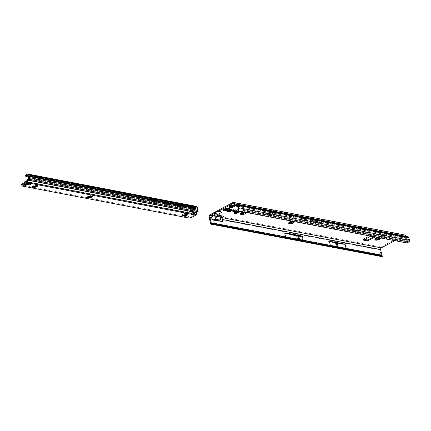 <?xml version="1.0" encoding="UTF-8"?>
<svg xmlns="http://www.w3.org/2000/svg" width="431" height="431" viewBox="0 0 431 431"><rect width="100%" height="100%" fill="white"/><g stroke="black" fill="none" stroke-linecap="round" stroke-linejoin="round"><path stroke-width="0.32" stroke-dasharray="2.15 1.62" d="M379.598 238.133L379.991 237.858L379.205 237.74A1.848 0.636 166.9 0 0 379.108 237.6L379.522 237.185L378.159 237.422A1.848 0.636 166.9 0 0 377.734 237.459L376.365 237.847A1.848 0.636 166.9 0 0 376.031 238.02L374.819 238.467L375.611 238.591A1.848 0.636 166.9 0 0 375.703 238.726L375.703 238.726M375.692 238.763A1.848 0.636 -13.1 0 1 375.622 238.65L376.047 238.079A1.848 0.636 -13.1 0 1 376.376 237.907L377.033 238.224L377.745 237.519A1.848 0.636 -13.1 0 1 378.176 237.481L379.118 237.659A1.848 0.636 -13.1 0 1 379.215 237.799L379.42 237.793M385.723 234.976L385.341 234.879A1.848 0.636 -13.1 0 1 385.185 234.97A1.848 0.636 -13.1 0 1 385.007 235.057L384.738 236.398A2.753 0.943 166.9 0 0 385.971 235.913A2.753 0.943 166.9 0 0 386.726 235.337L385.664 234.717L386.542 234.372L385.75 234.254A1.848 0.636 166.9 0 0 385.653 234.114L386.074 233.704L384.711 233.936A1.848 0.636 166.9 0 0 384.28 233.974L382.911 234.362A1.848 0.636 166.9 0 0 382.583 234.539L381.365 234.981L382.157 235.105A1.848 0.636 166.9 0 0 382.254 235.245L381.834 235.655L383.197 235.423A1.848 0.636 166.9 0 0 383.628 235.385L384.764 235.418L384.996 234.997A1.848 0.636 166.9 0 0 385.169 234.911A1.848 0.636 166.9 0 0 385.325 234.82L385.664 234.717M386.3 234.755L386.726 235.337A2.753 0.943 166.9 0 0 386.58 234.653A2.753 0.943 166.9 0 0 386.149 234.512A2.753 0.943 166.9 0 0 383.585 234.739A2.753 0.943 166.9 0 0 381.597 235.8A2.753 0.943 166.9 0 0 381.586 235.811A2.753 0.943 166.9 0 0 382.173 236.624A2.753 0.943 166.9 0 0 384.738 236.398L383.638 235.445A1.848 0.636 -13.1 0 1 383.213 235.482L382.173 236.624L382.265 235.304A1.848 0.636 -13.1 0 1 382.168 235.164L382.593 234.599A1.848 0.636 -13.1 0 1 382.927 234.421L383.585 234.739L384.296 234.033A1.848 0.636 -13.1 0 1 384.721 233.995L385.67 234.173A1.848 0.636 -13.1 0 1 385.767 234.313L386.3 234.755L386.187 234.286M386.542 234.372L386.726 235.337M384.915 235.213L384.958 236.253M293.382 221.749L293.775 221.475L292.988 221.351A1.848 0.636 166.9 0 0 292.891 221.216L293.306 220.801L291.949 221.033A1.848 0.636 166.9 0 0 291.518 221.076L290.149 221.459A1.848 0.636 166.9 0 0 289.815 221.636L288.603 222.084L289.395 222.202A1.848 0.636 166.9 0 0 289.492 222.342L289.492 222.342M289.481 222.38A1.848 0.636 -13.1 0 1 289.406 222.261L289.831 221.696A1.848 0.636 -13.1 0 1 290.165 221.518L290.823 221.841L291.534 221.135A1.848 0.636 -13.1 0 1 291.959 221.092L292.902 221.275A1.848 0.636 -13.1 0 1 292.999 221.41L293.209 221.405M245.153 212.58L245.546 212.311L244.76 212.187A1.848 0.636 166.9 0 0 244.663 212.052L245.077 211.637L243.72 211.869A1.848 0.636 166.9 0 0 243.289 211.907L241.92 212.294A1.848 0.636 166.9 0 0 241.586 212.472L240.374 212.919L241.166 213.038A1.848 0.636 166.9 0 0 241.258 213.178L241.258 213.178M241.252 213.216A1.848 0.636 -13.1 0 1 241.177 213.097L241.602 212.531A1.848 0.636 -13.1 0 1 241.936 212.354L242.588 212.677L243.299 211.966A1.848 0.636 -13.1 0 1 243.73 211.928L244.673 212.111A1.848 0.636 -13.1 0 1 244.77 212.246L244.975 212.241M238.747 211.368L239.146 211.093L238.354 210.969A1.848 0.636 166.9 0 0 238.257 210.834L238.677 210.42L237.314 210.651A1.848 0.636 166.9 0 0 236.888 210.694L235.52 211.077A1.848 0.636 166.9 0 0 235.186 211.255L233.974 211.702L234.76 211.82A1.848 0.636 166.9 0 0 234.857 211.96L234.863 211.987M234.847 211.998A1.848 0.636 -13.1 0 1 234.776 211.88L235.197 211.314A1.848 0.636 -13.1 0 1 235.531 211.136L236.188 211.459L236.899 210.754A1.848 0.636 -13.1 0 1 237.33 210.711L238.273 210.894A1.848 0.636 -13.1 0 1 238.37 211.028L238.575 211.023M231.291 210.064L231.894 209.692L231.215 209.531A1.977 0.679 166.9 0 0 231.151 209.439L231.452 209.062L230.03 209.229A1.977 0.679 166.9 0 0 229.745 209.25L228.118 209.714A1.977 0.679 166.9 0 0 227.897 209.832L226.711 210.339L227.39 210.506A1.977 0.679 166.9 0 0 227.455 210.597L227.153 210.975L227.573 211.082M233.774 205.689L234.168 205.42L233.381 205.296A1.848 0.636 166.9 0 0 233.284 205.156L233.699 204.747L232.341 204.978A1.848 0.636 166.9 0 0 231.91 205.016L230.542 205.404A1.848 0.636 166.9 0 0 230.208 205.582L228.996 206.029L229.788 206.147A1.848 0.636 166.9 0 0 229.885 206.287L229.901 206.309M229.885 206.287L229.89 206.314A1.848 0.636 -13.1 0 1 229.798 206.207L230.224 205.641A1.848 0.636 -13.1 0 1 230.558 205.463L231.21 205.786L231.921 205.075A1.848 0.636 -13.1 0 1 232.352 205.037L233.295 205.215A1.848 0.636 -13.1 0 1 233.392 205.355L233.597 205.35M276.562 214.223L277.063 214.159L276.562 214.223M271.196 216.023A0.646 0.469 99.6 0 1 270.835 216.012L269.542 215.214A0.646 0.469 99.6 0 1 269.321 214.859L268.761 213.695L268.184 213.431A0.808 0.28 166.9 0 0 267.112 213.938A0.808 0.28 166.9 0 0 267.317 214.067L269.251 214.433A1.298 0.447 166.9 0 0 271.04 214.099L275.953 211.486A1.298 0.447 166.9 0 0 276.363 211.028A1.298 0.447 166.9 0 0 276.034 210.829L274.1 210.457A0.808 0.28 166.9 0 0 273.222 210.565A0.808 0.28 166.9 0 0 272.726 210.937L273.604 212.224L273.949 213.857A0.646 0.469 99.6 0 1 273.626 214.686L271.207 216.017A0.646 0.469 99.6 0 1 271.196 216.023L270.549 215.904A0.646 0.469 99.6 0 1 270.172 215.904L268.885 215.101A0.646 0.469 99.6 0 1 268.658 214.746L268.389 214.32A0.808 0.28 166.9 0 0 267.322 214.832A0.808 0.28 166.9 0 0 267.527 214.956L269.461 215.322A1.298 0.447 166.9 0 0 271.25 214.988L276.158 212.375A1.298 0.447 166.9 0 0 276.567 211.917A1.298 0.447 166.9 0 0 276.239 211.718L274.305 211.346A0.808 0.28 166.9 0 0 273.432 211.454A0.808 0.28 166.9 0 0 272.931 211.826L273.286 213.749A0.646 0.469 99.6 0 1 272.968 214.573L270.549 215.904M360.418 229.394L360.154 229.033L360.596 229.179L359.993 230.978L357.655 232.18L357.331 232.002L357.655 232.083L358.08 230.601L360.596 229.179M352.111 228.581L352.606 228.516L352.111 228.581M355.931 230.111L356.437 232.729A0.646 0.49 -78.1 0 0 357.062 233.09L360.65 231.237A0.646 0.49 -78.1 0 0 360.995 230.413L360.903 228.543A0.808 0.28 166.9 0 0 361.523 228.344A0.808 0.28 166.9 0 0 361.776 228.058A0.808 0.28 166.9 0 0 361.571 227.934L359.637 227.563A1.298 0.447 166.9 0 0 357.849 227.902L352.941 230.515A1.298 0.447 166.9 0 0 352.531 230.968A1.298 0.447 166.9 0 0 352.86 231.172L354.794 231.539A0.808 0.28 166.9 0 0 355.909 231.328A0.808 0.28 166.9 0 0 356.168 231.048A0.808 0.28 166.9 0 0 356.141 231L355.591 230.197L355.817 232.595A0.646 0.49 -78.1 0 0 356.437 232.955L360.03 231.108A0.646 0.49 -78.1 0 0 360.375 230.283L360.041 228.037L360.699 227.654A0.808 0.28 166.9 0 0 361.313 227.455A0.808 0.28 166.9 0 0 361.571 227.169A0.808 0.28 166.9 0 0 361.367 227.045L359.432 226.674A1.298 0.447 166.9 0 0 357.644 227.013L352.73 229.626A1.298 0.447 166.9 0 0 352.326 230.079A1.298 0.447 166.9 0 0 352.65 230.283L354.584 230.65A0.808 0.28 166.9 0 0 355.704 230.44A0.808 0.28 166.9 0 0 355.958 230.159A0.808 0.28 166.9 0 0 355.931 230.111L357.245 229.432L355.683 230.122M233.257 210.694A1.767 0.609 -13.1 0 1 232.568 210.387A1.767 0.609 -13.1 0 1 233.123 209.762A1.767 0.609 -13.1 0 1 234.922 209.277A1.767 0.609 -13.1 0 1 236.005 209.585A1.767 0.609 -13.1 0 1 235.52 210.166M227.622 208.394L227.595 208.631A1.665 0.571 -13.1 0 1 227.374 208.749L226.394 209.067A1.665 0.571 -13.1 0 1 225.451 209.154A1.767 0.609 166.9 0 0 224.88 209.773A1.767 0.609 166.9 0 0 225.963 210.08A1.767 0.609 166.9 0 0 227.762 209.595A1.767 0.609 166.9 0 0 228.317 208.976A1.767 0.609 166.9 0 0 227.229 208.669A1.767 0.609 166.9 0 0 225.435 209.154L224.842 208.981A1.665 0.571 -13.1 0 1 224.777 208.884L224.982 208.48A1.665 0.571 -13.1 0 1 225.294 208.275A1.665 0.571 -13.1 0 1 225.715 208.092L226.738 207.844A1.665 0.571 -13.1 0 1 227.024 207.817L227.8 207.904A1.665 0.571 -13.1 0 1 228.01 208.211L227.622 208.394L228.015 208.292L228.36 209.121L228.15 208.507M227.552 208.706A1.767 0.609 -13.1 0 1 225.758 209.191A1.767 0.609 -13.1 0 1 224.67 208.884A1.767 0.609 -13.1 0 1 225.23 208.265A1.767 0.609 -13.1 0 1 227.024 207.78A1.767 0.609 -13.1 0 1 228.112 208.087A1.767 0.609 -13.1 0 1 227.552 208.706M316.909 220.591L316.591 220.586L316.909 220.591M304.394 220.273L305.994 220.807L307.955 219.993L306.053 220.65L304.572 220.36L305.972 219.616L304.394 220.273M304.388 220.101L305.962 220.602L307.831 219.826L306.005 220.494L304.48 220.193L306.069 219.492L304.388 220.101M307.158 220.796L308.073 221.2L307.389 220.828L310.519 219.53L307.158 220.796M307.147 220.624L308.046 221.001L307.319 220.64L310.395 219.363L307.147 220.624M309.366 221.281L311.543 220.316L312.852 220.397L311.823 220.203L312.308 219.869L310.87 220.02L311.327 220.279L309.135 221.405L310.39 221.475L309.248 221.098L311.511 220.117L312.734 220.236L311.699 220.036L312.405 219.745L310.816 219.869L311.365 220.09L309.032 221.13L310.266 221.308L309.291 221.119M375.719 238.785L375.288 239.14L375.638 239.227M289.503 222.401L289.072 222.757L289.427 222.843M241.274 213.232L240.843 213.587L241.198 213.679M234.873 212.014L234.442 212.375L234.793 212.461M229.895 206.341L229.464 206.697L229.82 206.788M373.397 236.969L374.361 236.301L369.9 235.622L363.355 239.108L364.502 239.496M270.808 211.669L271.476 211.621L272.629 212.763L272.602 214.266L270.808 211.669L268.184 213.431L268.389 214.32L268.966 214.002L268.615 213.695L269.17 214.078L268.61 214.498L269.267 214.611L270.361 214.008L269.44 212.742M360.171 230.537L360.149 229.028L360.655 228.78L360.03 228.651L359.007 229.179L359.384 228.333L359.573 228.538L357.897 229.405L357.245 229.432L356.626 230.407L355.483 230.994L358.161 230.547L357.52 231.9L356.776 230.671L358.118 230.547L360.488 229.324L360.074 230.736L360.451 229.362M382.394 255.869L382.114 256.817L381.721 256.531A1.428 1.056 100.8 0 1 381.284 255.82L379.921 249.948A2.268 1.681 -79.2 0 1 381.074 247.001L403.524 235.057A2.268 1.681 -79.2 0 1 404.429 234.9M223.247 215.317L221.906 216.75L221.739 219.885L222.515 222.013L219.196 221.383L219.158 219.756L220.203 216.739L221.609 215.004L223.247 215.317M216.211 213.981L217.849 214.293L216.243 215.985L214.616 218.894L214.245 220.446L210.926 219.815L210.737 217.795L212.876 215.037L216.211 213.981M272.893 211.917L273.302 211.551M270.361 214.008L271.002 215.144L272.602 214.266M272.629 212.763L273.604 212.224L271.282 212.413L272.931 211.826L272.726 210.937L271.476 211.621M360.699 227.654L360.041 228.037L360.661 228.678L360.699 227.654L359.238 228.29L360.305 227.74M359.007 229.179L358.964 230.682L357.288 231.544L356.626 230.407M394.774 240.708L403.728 235.946A1.298 0.959 -79.2 0 1 404.246 235.854A1.298 0.959 -79.2 0 1 404.941 236.63L234.216 204.186M313.073 220.963A1.137 0.393 166.9 0 0 311.861 221.108A1.137 0.393 166.9 0 0 311.144 221.62A1.137 0.393 166.9 0 0 311.435 221.841L313.579 222.251L315.185 221.582L316.747 221.663L315.562 221.437L313.644 222.089L311.667 221.717A0.814 0.28 -13.1 0 1 311.473 221.615A0.814 0.28 -13.1 0 1 311.904 221.216A0.814 0.28 -13.1 0 1 312.841 221.092L313.763 221.265L313.461 221.437L314.49 221.232L312.998 220.807A1.088 0.372 166.9 0 0 311.839 220.947A1.088 0.372 166.9 0 0 311.15 221.432A1.088 0.372 166.9 0 0 311.43 221.642L313.552 222.046L315.12 221.394L316.623 221.496L315.481 221.281L313.59 221.938L311.586 221.556A0.867 0.296 -13.1 0 1 311.381 221.448A0.867 0.296 -13.1 0 1 311.839 221.028A0.867 0.296 -13.1 0 1 312.836 220.893L313.838 221.081L313.445 221.238L314.334 221.06L312.998 220.807M317.922 221.884A1.137 0.393 166.9 0 0 316.704 222.03A1.137 0.393 166.9 0 0 315.988 222.541A1.137 0.393 166.9 0 0 316.279 222.762L318.428 223.166L320.028 222.504L321.591 222.585L320.405 222.358L318.487 223.01L316.51 222.638A0.814 0.28 -13.1 0 1 316.316 222.536A0.814 0.28 -13.1 0 1 316.747 222.137A0.814 0.28 -13.1 0 1 317.685 222.008L318.606 222.186L318.304 222.358L319.333 222.154L317.841 221.728A1.088 0.372 166.9 0 0 316.683 221.863A1.088 0.372 166.9 0 0 315.993 222.353A1.088 0.372 166.9 0 0 316.273 222.563L318.396 222.967L319.964 222.315L321.467 222.418L320.325 222.202L318.434 222.859L316.429 222.477A0.867 0.296 -13.1 0 1 316.225 222.369A0.867 0.296 -13.1 0 1 316.683 221.949A0.867 0.296 -13.1 0 1 317.679 221.814L318.681 222.003L318.288 222.159L319.177 221.981L317.841 221.728M300.472 219.756L302.373 219.099L304.916 219.584L302.745 218.948A1.756 0.603 -13.1 0 1 304.884 218.63L307.729 219.002L305.116 218.501A2.08 0.717 166.9 0 0 302.584 218.883L300.515 219.568L300.693 219.799M344.358 244.452L328.643 241.462L335.453 243.111A1.298 0.447 166.9 0 0 335.501 243.122L336.514 243.316A1.298 0.447 166.9 0 0 336.568 243.326L344.358 244.452L345.371 248.8L329.656 245.815L336.466 247.464A1.298 0.447 166.9 0 0 336.514 247.475L337.527 247.669A1.298 0.447 166.9 0 0 337.581 247.674L345.371 248.8M328.643 241.462L329.656 245.815M284.363 237.734L284.945 237.513L283.884 232.972L301.608 236.339L302.945 241.263L284.363 237.734L292.272 239.614M379.781 256.192L378.725 255.335L302.664 240.881M214.18 224.718L213.124 223.867L210.565 223.377M381.063 255.001L379.765 255.233L303.225 240.482L300.132 240.509L303.252 240.363L302.6 240.573L285.909 237.19L297.616 239.868L297.438 239.108M379.765 255.233L213.824 223.49M406.056 242.852L405.937 242.039A1.945 0.851 158.1 0 0 407.015 241.823L408.572 241.128A0.453 0.334 -79.2 0 0 408.75 240.573L408.168 238.074A0.453 0.334 -79.2 0 0 407.769 237.82L406.401 238.381A1.428 1.056 100.8 0 1 405.921 238.435A1.428 1.056 100.8 0 1 405.162 237.583L404.941 236.63M237.109 205.355L240.433 206.034L239.092 206.584L237.594 206.444M215.462 223.533L214.159 223.764M235.536 205.016L406.255 237.459A0.453 0.334 100.8 0 1 405.862 237.206L405.668 236.382M406.255 237.459L407.624 236.899A1.428 1.056 -79.2 0 1 408.103 236.845M408.243 241.387L408.572 242.2M293.414 215.759L286.162 214.379M293.279 218.625L290.041 217.892A1.298 0.447 166.9 0 0 290.004 217.887L289.659 217.817A1.298 0.447 166.9 0 0 289.621 217.811L293.279 218.625L292.703 216.136L289.46 215.403A1.298 0.447 166.9 0 0 289.427 215.398L289.077 215.328A1.298 0.447 166.9 0 0 289.039 215.322L292.703 216.136M286.055 217.251L285.473 214.762M286.744 216.885L293.996 218.264M238.025 208.13L243.149 209.105L241.5 210.829L241.823 211.643M405.733 242.039L238.23 210.463L237.707 209.854M286.152 214.347L293.409 215.726M300.66 219.594L302.341 218.9L305.073 219.304L302.681 218.759A1.81 0.62 -13.1 0 1 304.879 218.431L307.605 218.835L305.035 218.345A2.031 0.695 166.9 0 0 302.567 218.716L300.515 219.568M238.639 211.104L238.23 210.463M300.132 240.509L297.616 239.868L300.132 240.509L299.572 239.512M300.633 241.204L302.945 241.263M299.249 241.166L298.107 236.247L283.884 232.972M301.608 236.339L298.107 236.247M297.013 240.74L295.865 235.822M298.047 240.11L289.61 238.101M330.351 245.347L337.187 247.001L337.101 246.629M337.187 247.001L338.211 247.195L338.125 246.823M338.211 247.195L346.028 248.326M357.288 231.544L357.897 229.405M358.964 230.682L359.573 228.538M357.762 230.639L356.696 230.693L357.331 232.002M359.993 230.978L360.149 229.028L359.993 230.876L357.655 232.18M268.535 214.342L268.761 213.695M271.002 215.144L269.208 212.548M268.815 213.771L270.108 215.543L272.5 213.878L272.29 214.212L271.045 212.408L268.815 213.636L269.795 215.365M272.5 213.878L272.532 212.343L272.295 213.878L270.921 212.316L268.615 213.695M230.617 205.188L231.21 205.786M233.774 205.555L233.537 204.93M235.595 210.867L236.188 211.459M238.752 211.228L238.515 210.603M241.996 212.084L242.588 212.677M245.153 212.445L244.916 211.82M290.338 221.755L290.219 221.227L290.823 221.841M293.387 221.609L293.145 220.984M382.173 236.624L382.001 235.471M381.828 235.541L381.586 235.811L381.715 235.073M382.992 234.146L383.585 234.739M386.149 234.512L385.907 233.888M384.996 234.997L384.91 235.348M376.441 237.632L377.033 238.224M379.598 237.993L379.361 237.368M226.507 209.277L226.464 209.407A1.816 0.625 -13.1 0 1 225.429 209.498L225.402 209.391A1.816 0.625 166.9 0 0 226.442 209.299L226.932 208.938L227.115 209.708L226.652 209.897L226.404 209.116A1.719 0.593 166.9 0 1 225.424 209.207L225.661 209.935L224.907 209.757L225.284 209.439L224.934 208.76A1.816 0.625 -13.1 0 1 225.262 208.539A1.816 0.625 -13.1 0 1 225.72 208.34L225.699 208.248A1.816 0.625 166.9 0 0 225.241 208.453A1.816 0.625 166.9 0 0 224.896 208.674L224.896 208.647A1.805 0.62 -13.1 0 1 225.241 208.421A1.805 0.62 -13.1 0 1 225.699 208.221L225.731 208.367A1.816 0.625 166.9 0 0 225.268 208.566A1.816 0.625 166.9 0 0 224.923 208.793L225.343 209.951L225.623 209.989L225.435 209.525A1.816 0.625 166.9 0 0 225.925 209.509A1.816 0.625 166.9 0 0 226.469 209.428L226.593 209.935A1.762 0.603 -13.1 0 1 226.059 210.005A1.762 0.603 -13.1 0 1 225.585 210.021L225.585 210.026M228.155 208.523L228.198 208.378A1.816 0.625 166.9 0 0 228.204 208.27A1.816 0.625 166.9 0 0 227.967 208.044L227.988 208.135A1.816 0.625 -13.1 0 1 228.225 208.356A1.816 0.625 -13.1 0 1 228.22 208.469L228.204 208.491A1.816 0.625 166.9 0 0 228.231 208.405A1.816 0.625 166.9 0 0 228.193 208.302A1.816 0.625 166.9 0 0 227.994 208.162L227.843 208.809L225.952 208.884M223.447 210.123A3.238 1.11 166.9 0 0 225.456 210.667A3.238 1.11 166.9 0 0 228.732 209.778A3.238 1.11 166.9 0 0 229.755 208.652M223.511 210.28A3.238 1.11 166.9 0 0 228.737 209.811A3.238 1.11 166.9 0 0 229.766 208.825M226.938 208.852L227.412 208.793A1.719 0.593 166.9 0 0 227.643 208.669L227.412 208.825L227.746 208.507L227.934 209.304L227.11 209.795L227.999 209.321M225.952 208.895L225.699 208.108A1.719 0.593 166.9 0 0 225.262 208.297A1.719 0.593 166.9 0 0 224.939 208.512L224.729 208.927A1.719 0.593 166.9 0 0 224.793 209.024L225.171 209.094L225.343 209.951M225.079 208.48L225.251 209.493L224.907 209.757L224.799 209.062M227.272 207.893L227.573 208.776L227.347 207.936L226.754 207.877L227.051 207.823A1.719 0.593 166.9 0 0 226.754 207.85L226.329 207.979M228.188 208.351L228.074 208.232A1.719 0.593 166.9 0 0 228.01 208.011A1.719 0.593 166.9 0 0 227.854 207.914L227.956 208.017A1.805 0.62 -13.1 0 1 228.118 208.119A1.805 0.62 -13.1 0 1 228.188 208.351L228.188 208.351M225.176 209.013L225.521 209.089L225.456 210.102A1.826 0.63 166.9 0 0 226.733 209.989L226.722 208.873M225.569 209.983L225.521 209.11M225.111 209.326L224.987 209.423A1.826 0.63 166.9 0 1 225.391 209.148A1.826 0.63 166.9 0 1 225.979 208.9M228.091 209.164L228.36 209.121A1.826 0.63 166.9 0 0 228.074 208.712L227.681 207.99L228.074 208.696A1.762 0.603 -13.1 0 1 228.268 208.836A1.762 0.603 -13.1 0 1 228.306 208.927A1.762 0.603 -13.1 0 1 228.301 209.019L228.225 209.046M224.944 208.793L225.758 208.119M225.391 209.38L225.515 210.075M183.019 215.721L182.291 215.166A2.753 0.943 -13.1 0 1 183.11 214.078A2.753 0.943 -13.1 0 1 185.739 213.34A2.753 0.943 -13.1 0 1 187.55 213.684A2.753 0.943 -13.1 0 1 187.496 214.18A2.753 0.943 -13.1 0 1 187.038 214.59M183.364 215.532A2.753 0.943 -13.1 0 1 182.927 215.484A2.753 0.943 -13.1 0 1 182.502 215.344A2.753 0.943 -13.1 0 1 182.291 215.166L182.776 215.29L182.291 215.166M187.081 214.67L187.55 213.684L186.591 214.584A1.848 0.636 166.9 0 0 186.284 214.525L185.739 213.34L184.953 214.643A1.848 0.636 166.9 0 0 184.511 214.767L183.11 214.078L183.477 215.317A1.848 0.636 166.9 0 0 183.337 215.5L182.776 215.29L182.884 215.759M87.655 197.425L86.927 196.87A2.753 0.943 -13.1 0 1 87.746 195.782A2.753 0.943 -13.1 0 1 90.375 195.038A2.753 0.943 -13.1 0 1 92.186 195.388A2.753 0.943 -13.1 0 1 92.132 195.884A2.753 0.943 -13.1 0 1 91.674 196.294M87.999 197.236A2.753 0.943 -13.1 0 1 87.563 197.188A2.753 0.943 -13.1 0 1 87.137 197.048A2.753 0.943 -13.1 0 1 86.927 196.87L87.412 196.994L86.927 196.87L87.121 197.737M91.717 196.374L92.186 195.388L91.248 196.288A1.848 0.636 166.9 0 0 90.925 196.229L90.375 195.038L89.589 196.347A1.848 0.636 166.9 0 0 89.147 196.471L87.746 195.782L88.113 197.021A1.848 0.636 166.9 0 0 87.972 197.204L87.412 196.994L87.52 197.463M33.16 186.973L32.433 186.413A2.753 0.943 -13.1 0 1 33.252 185.325A2.753 0.943 -13.1 0 1 35.881 184.587A2.753 0.943 -13.1 0 1 37.691 184.931A2.753 0.943 -13.1 0 1 37.637 185.427A2.753 0.943 -13.1 0 1 37.185 185.836M33.505 186.779A2.753 0.943 -13.1 0 1 33.068 186.731A2.753 0.943 -13.1 0 1 32.643 186.591A2.753 0.943 -13.1 0 1 32.433 186.413L32.918 186.542L32.433 186.413L32.627 187.28M37.228 185.917L37.691 184.931L36.754 185.831A1.848 0.636 166.9 0 0 36.43 185.772L35.881 184.587L35.094 185.89A1.848 0.636 166.9 0 0 34.652 186.014L33.252 185.325L33.618 186.564A1.848 0.636 166.9 0 0 33.483 186.747L32.918 186.542L33.025 187.011M191.558 214.25L191.439 213.173L192.086 213.539M196.52 212.962L195.873 212.602A0.646 0.42 119.6 0 1 195.857 212.494L188.126 210.721L187.334 212.386L187.997 210.694L187.458 212.413L191.439 213.173A1.622 1.051 -60.4 0 1 193.072 211.939A1.622 1.051 -60.4 0 1 193.287 212.02A1.622 1.051 -60.4 0 1 193.557 212.289M23.974 185.109L23.753 184.231L24.384 183.897A6.481 2.225 166.9 0 0 25.036 183.455A1.298 0.447 -13.1 0 1 25.197 183.347A6.029 2.069 -13.1 0 1 25.456 183.202A6.029 2.069 -13.1 0 1 25.725 183.067A1.298 0.447 -13.1 0 1 25.952 182.97A6.481 2.225 166.9 0 0 26.867 182.577L27.519 182.248L27.729 183.137M194.392 208.803L194.182 207.914L194.392 208.803L195.087 208.485M195.873 212.602L195.96 212.892A1.945 1.261 -60.4 0 1 195.906 214.029L196.547 214.396M21.55 185.077L187.787 216.976L193.734 213.819L195.631 214.546L195.906 214.029M188.848 218.027L188.665 217.24L191.747 216.61L195.631 214.546M187.787 216.976L188.665 217.24M30.488 184.581L31.975 183.32L30.326 184.581L28.123 184.613L30.515 184.7L32.002 183.439L30.353 184.7L28.23 184.533M26.447 184.085A6.481 2.225 166.9 0 0 26.129 184.231L25.477 184.565L25.946 183.094A1.945 1.444 100.9 0 1 27.703 181.596A1.945 1.444 100.9 0 1 28.247 181.877L29.249 182.577L28.613 182.911A6.481 2.225 166.9 0 0 27.961 183.353A1.298 0.447 -13.1 0 1 27.95 183.364L27.961 183.353M26.323 181.699L191.353 213.361A1.622 0.555 166.9 0 0 191.159 213.722A1.622 0.555 166.9 0 0 191.822 214.002M195.879 214.121L196.391 214.713M197.98 209.919L197.457 210.441L197.888 210.414M197.84 211.459L197.457 210.441L197.91 210.948M28.737 178.008L192.937 209.514L197.991 210.102M190.2 205.84L189.365 206.013A1.46 0.442 170.2 0 0 188.886 206.444A1.46 0.442 170.2 0 0 189.252 206.665L194.914 206.977L195.011 207.526L196.698 207.263L197.042 206.772M197.371 207.338L197.015 207.526L197.398 207.435M196.568 207.117L196.751 206.46L196.568 207.117L197.015 207.526L190.858 206.471A0.646 0.372 62 0 1 190.728 206.476L189.645 206.271A0.646 0.372 62 0 1 189.5 206.212L28.09 175.245M197.624 210.107L197.048 207.618M194.182 207.914L194.64 207.618M196.601 207.122L196.536 206.487A1.298 0.964 -79.1 0 0 196.407 206.53L194.914 206.977M195.701 208.421L195.168 208.318M197.479 210.705L197.942 210.969L197.479 210.705M196.595 207.074L190.858 206.347L192.296 206.745L192.808 209.908L28.608 178.402M196.638 207.095L196.773 206.476M196.574 207.074L196.536 206.487M190.971 206.336L191.122 206.045M196.364 207.112L192.005 206.568L192.296 206.745L189.538 207.602L195.011 207.526M194.015 211.853L191.73 210.737L192.808 209.908L197.382 211.206L196.094 212.23L196.547 212.553L196.094 212.23M27.584 183.197A1.298 0.964 100.9 0 1 27.207 183.223A1.298 0.964 100.9 0 1 26.846 183.04L26.086 182.367A0.97 0.722 -79.1 0 0 24.939 182.976L24.626 184.215A1.298 0.964 100.9 0 1 24.12 185.034M28.909 183.547A1.298 0.964 100.9 0 1 28.548 183.364L27.794 182.69A0.97 0.722 -79.1 0 0 26.641 183.299L26.544 183.703M26.48 181.494A1.945 1.444 100.9 0 1 26.544 181.548L27.39 182.27L29.227 182.572L29.432 183.461L29.249 182.577M25.682 185.454L25.477 184.565L23.775 184.236L24.238 182.803M28.257 184.651L29.383 184.969L30.515 184.7M25.698 185.443L25.499 184.565M26.259 184.775L26.129 184.231M28.753 183.52L28.613 182.911M27.708 183.132L27.503 182.243M27.078 183.466L26.867 182.577M24.589 184.786L24.384 183.897M23.958 185.12L23.753 184.231M191.563 206.099L191.046 206.411M190.858 206.347L189.521 206.928A1.46 0.442 170.2 0 0 189.047 207.359A1.46 0.442 170.2 0 0 189.408 207.575L189.538 207.602M189.387 206.158L27.918 175.051M188.773 204.919L187.997 204.914L188.153 205.829L184.43 206.471A0.97 0.296 170.2 0 1 183.493 206.681L149.331 200.183L149.126 199.197L150.559 198.341L150.796 199.305L149.331 200.183M25.855 176.494L25.693 175.579L28.705 176.155L30.687 175.492L30.843 176.408L150.715 199.257M28.5 177.001L28.861 177.071L28.705 176.155M28.861 177.071L30.843 176.408M31.296 176.344L31.14 175.433L30.687 175.492M31.14 175.433L150.559 198.341M183.25 206.691L183.089 205.781L149.174 199.273M183.089 205.781L183.337 205.765A0.97 0.296 170.2 0 0 184.274 205.56L187.997 204.914L27.649 174.151M25.747 176.354L25.693 175.579M193.368 213.749L193.734 213.819L193.567 213.582M189.489 211.222L188.826 212.914M188.088 210.834L27.137 179.835M187.496 212.348L26.469 181.521M37.906 185.842L37.691 184.931M36.387 185.502L35.881 184.587M33.252 185.325L33.376 186.267M92.401 196.299L92.186 195.388M90.882 195.96L90.375 195.038M87.746 195.782L87.87 196.725M187.765 214.595L187.55 213.684M186.246 214.255L185.739 213.34M183.11 214.078L183.234 215.021M379.641 237.772L379.749 238.241M378.37 238.693L378.477 239.162M293.425 221.389L293.533 221.857M292.153 222.31L292.261 222.779M245.196 212.219L245.304 212.693M243.924 213.146L244.032 213.614M238.796 211.007L238.903 211.476M237.524 211.928L237.632 212.397M231.56 209.579L231.765 210.468M228.118 209.714L228.322 210.603M227.622 209.919L227.827 210.807M233.817 205.328L233.925 205.802M232.546 206.255L232.654 206.724M270.835 216.012L270.172 215.904M403.524 235.057L361.367 227.045L361.571 227.934L403.728 235.946M276.034 210.829L359.432 226.674L359.637 227.563L276.239 211.718L276.034 210.829M381.074 247.001L221.906 216.75M221.609 215.004L217.849 214.293M212.876 215.037L210.35 214.557M232.799 202.608L274.1 210.457L274.305 211.346L233.974 203.685M267.317 214.067L267.527 214.956M356.744 230.687L356.13 230.984L356.744 230.687M271.315 212.208L270.921 212.316M360.499 229.34L358.161 230.547M284.945 237.513L213.124 223.867M210.737 217.795L209.197 217.504M219.196 221.383L214.245 220.446M379.921 249.948L221.739 219.885M381.284 255.82L378.725 255.335M285.909 237.19L214.557 223.63M381.618 255.378L379.425 254.963M238.779 205.706L407.769 237.82M408.168 238.074L237.443 205.63M405.862 237.206L235.832 204.897M405.162 237.583L234.437 205.134M406.401 238.381L239.092 206.584M236.905 204.456L407.624 236.899M243.149 209.105L408.75 240.573M408.572 241.128L242.971 209.655M407.015 241.823L407.338 242.631M405.937 242.039L406.266 242.847M219.158 219.756L214.616 218.894M220.203 216.739L216.243 215.985M290.004 217.887L289.427 215.398M290.041 217.892L289.46 215.403M289.659 217.817L289.077 215.328M289.621 217.811L289.039 215.322M336.568 243.326L337.581 247.674M336.514 243.316L337.527 247.669M335.501 243.122L336.514 247.475M335.453 243.111L336.466 247.464M352.73 229.626L352.941 230.515M352.65 230.283L352.86 231.172M357.644 227.013L357.849 227.902M354.584 230.65L354.794 231.539M360.375 230.283L360.995 230.413M360.03 231.108L360.65 231.237M356.437 232.955L357.062 233.09M355.817 232.595L356.437 232.729M275.953 211.486L276.158 212.375M271.04 214.099L271.25 214.988M269.251 214.433L269.461 215.322M269.321 214.859L268.658 214.746M269.542 215.214L268.885 215.101M273.626 214.686L272.968 214.573M273.949 213.857L273.286 213.749M270.108 215.543L272.338 214.315M363.333 239.27L363.511 240.029M363.355 239.108L363.559 239.997M369.9 235.622L370.105 236.511M370.348 235.536L370.552 236.425M374.361 236.301L374.566 237.19M374.34 236.468L374.507 237.179M229.626 206.519L229.739 206.988M229.346 206.115L229.459 206.584M229.653 205.706L229.761 206.174M231.609 204.914L231.716 205.382M232.853 204.8L232.966 205.269M227.282 210.791L227.487 211.68M227.401 210.711L227.611 211.599M227.39 210.506L227.476 210.872M227.223 210.452L227.331 210.915M227.051 210.457L227.358 211.863M227.428 209.951L227.633 210.84M227.897 209.832L228.101 210.721M228.236 209.595L228.446 210.484M228.231 209.525L228.435 210.414M229.448 209.18L229.653 210.069M229.524 209.229L229.728 210.118M229.745 209.25L229.949 210.139M230.03 209.229L230.235 210.118M230.316 209.159L230.526 210.048M230.483 209.083L230.693 209.978M231.323 209.245L231.463 209.843M231.205 209.326L231.323 209.838M231.215 209.531L231.42 210.42M231.382 209.585L231.587 210.473M234.604 212.192L234.712 212.661M234.324 211.788L234.432 212.257M234.631 211.379L234.739 211.847M236.587 210.587L236.694 211.055M237.831 210.473L237.939 210.942M241.004 213.41L241.118 213.878M240.724 213.006L240.832 213.474M241.031 212.596L241.139 213.065M242.987 211.804L243.095 212.273M244.232 211.691L244.345 212.16M289.233 222.574L289.346 223.042M288.953 222.17L289.066 222.638M289.26 221.76L289.368 222.229M291.216 220.968L291.324 221.437M292.46 220.855L292.574 221.324M383.929 235.493L384.037 235.962M382.68 235.601L382.793 236.069M382.022 234.663L382.135 235.132M383.978 233.866L384.091 234.335M385.228 233.753L385.336 234.227M385.88 234.696L385.993 235.164M375.449 238.957L375.557 239.426M375.169 238.553L375.277 239.022M375.476 238.144L375.584 238.612M377.432 237.352L377.54 237.82M378.677 237.239L378.784 237.707M225.09 209.304A1.762 0.603 -13.1 0 1 225.424 209.089A1.762 0.603 -13.1 0 1 225.866 208.895M226.394 209.03L226.722 209.892M225.709 209.622L225.526 208.733A1.422 0.49 -13.1 0 1 225.548 208.717A1.422 0.49 -13.1 0 1 225.575 208.706L225.618 208.631A1.325 0.458 166.9 0 0 225.591 208.647A1.325 0.458 166.9 0 0 225.569 208.658L225.321 209.078L226.022 209.331A1.325 0.458 166.9 0 0 226.108 209.331L227.73 208.475L227.412 208.868L227.708 209.838L227.471 208.965L227.126 209.24M228.08 209.385L227.837 208.502A1.422 0.49 -13.1 0 1 227.848 208.512A1.422 0.49 -13.1 0 1 227.854 208.523L227.961 209.369M226.911 209.04L226.097 209.455A1.422 0.49 -13.1 0 1 226.065 209.461A1.422 0.49 -13.1 0 1 226.033 209.461L225.273 209.148L225.461 210.037M227.32 207.968L226.302 208.033L226.48 208.803L227.6 208.749M226.641 209.412L226.614 208.437L227.078 208.394L227.32 209.277M226.965 208.335L227.821 208.469L227.886 209.224L227.687 208.415L225.618 208.631M227.363 209.342L227.013 208.405M225.321 209.078L225.655 208.626M225.618 209.956L225.478 208.992M225.391 209.175L225.532 209.999M226.054 209.552L225.736 208.674L226.631 208.367L226.798 209.326M225.715 209.892L225.591 209.159M225.763 209.595L225.575 208.706L226.501 208.448M225.677 209.644L225.564 208.674M225.995 209.552L226.108 210.236M227.907 209.374L227.692 208.437L226.658 208.367M225.391 208.992L225.564 209.929M226.162 208.071L225.806 208.125L226.313 207.979L226.28 208.943M228.301 209.024L227.902 208.227M226.469 208.852L227.843 208.809M227.681 207.99L227.385 207.984L227.681 207.99M224.95 208.814L225.047 209.385L226.081 208.97M225.133 208.615L225.251 209.493M227.951 209.25L227.67 208.464M227.692 207.947L228.306 208.927L227.654 208.82M183.978 216.243L183.87 215.775M88.614 197.948L88.506 197.473M34.119 187.49L34.011 187.022M25.935 183.956L25.725 183.067M195.776 214.369L193.896 213.647M190.529 217.714L190.367 217.019M191.897 217.256L191.747 216.61M197.037 207.58L197.387 207.392M197.63 210.145L197.985 209.962M190.701 205.436L196.407 206.53M27.557 179.237L191.73 210.737M26.641 183.299L24.939 182.976M27.794 182.69L26.086 182.367M25.946 183.094L24.244 182.766M28.247 181.877L26.544 181.548M29.006 182.55L27.304 182.221M25.639 184.333L23.937 184.01M28.548 183.364L26.846 183.04M25.036 183.455L25.24 184.344L24.626 184.215M26.156 183.859L25.952 182.97M25.407 184.236L25.197 183.347M196.601 213.253L195.96 212.892M190.346 205.899L189.645 206.271M191.429 206.104L190.728 206.476M195.782 207.365L195.696 206.837M189.365 206.013L189.521 206.928M28.02 175.105L188.153 205.829M189.252 206.665L189.408 207.575M189.516 206.713L189.667 207.613M189.64 206.729L189.796 207.618M29.028 177.06L28.866 176.15M29.653 176.925L29.497 176.01M150.688 199.402L150.532 198.486M149.498 199.919L149.336 199.003M149.293 200.135L149.137 199.224M183.337 205.765L183.493 206.681M184.274 205.56L184.43 206.471M184.98 205.253L185.136 206.163M185.551 205.118L185.707 206.029M37.114 186.645L37.001 186.176M37.298 185.804L37.185 185.335M35.45 185.723L35.342 185.255M34.173 186.084L34.065 185.61M91.604 197.102L91.496 196.633M91.787 196.261L91.679 195.793M89.944 196.175L89.837 195.706M88.667 196.536L88.56 196.067M186.968 215.398L186.86 214.929M187.151 214.557L187.043 214.088M185.308 214.476L185.201 214.002M184.032 214.832L183.924 214.363M182.502 215.344L183.046 215.435M379.991 237.858L380.19 238.72M378.38 238.715L378.499 239.237M384.926 235.234L385.05 235.762M293.775 221.475L293.98 222.337M292.164 222.331L292.283 222.854M245.546 212.311L245.745 213.167M243.935 213.167L244.054 213.69M239.146 211.093L239.345 211.955M237.529 211.95L237.653 212.472M231.894 209.692L232.104 210.587M234.168 205.42L234.367 206.277M232.557 206.277L232.675 206.799M277.063 214.159L276.476 214.293M270.959 216.06L270.302 215.953M352.606 228.516L352.019 228.651M355.958 230.159L356.168 231.048M361.571 227.169L361.776 228.058M337.209 245.287L336.994 244.878M232.568 210.387L232.772 211.276M224.67 208.884L224.88 209.773M290.02 216.093L290.235 216.497M267.112 213.938L267.322 214.832M379.668 255.233L214.056 223.759M237.201 205.355L407.925 237.799M233.521 203.41L404.246 235.854M235.38 205.037L406.104 237.481M237.632 206.454L405.921 238.435M215.193 224.519L212.488 224.384L213.841 224.707M382.394 255.966L379.673 255.233M228.112 208.087L228.317 208.976M236.005 209.585L236.215 210.473M300.003 240.546L302.961 240.622M297.864 240.142L299.971 240.541M287.358 237.643L297.848 240.137M298.43 238.052L298.645 238.462M352.326 230.079L352.531 230.968M356.168 232.999L356.787 233.128M276.363 211.028L276.567 211.917M268.782 213.728L269.86 215.284L268.782 213.728M363.252 239.221L363.457 240.11M374.442 236.35L374.647 237.239M229.464 206.697L229.653 207.505M228.996 206.029L229.195 206.885M230.607 205.167L230.73 205.7M233.699 204.747L233.888 205.555M233.322 205.221L234.205 205.695M226.711 210.339L226.916 211.228M231.452 209.062L231.662 209.951M234.442 212.375L234.626 213.178M233.974 211.702L234.173 212.564M235.585 210.845L235.709 211.373M238.677 210.42L238.866 211.228M238.3 210.899L239.183 211.368M240.843 213.587L241.031 214.396M240.374 212.919L240.573 213.776M241.985 212.057L242.109 212.591M245.077 211.637L245.266 212.445M244.7 212.111L245.584 212.585M289.072 222.757L289.26 223.56M288.603 222.084L288.802 222.946M293.306 220.801L293.495 221.609M292.929 221.281L293.818 221.749M381.834 235.655L382.022 236.463M381.365 234.981L381.564 235.843M382.981 234.125L383.105 234.658M386.074 233.704L386.257 234.512M385.697 234.178L386.58 234.653M375.288 239.14L375.476 239.948M374.819 238.467L375.018 239.329M376.43 237.61L376.554 238.138M379.522 237.185L379.711 237.993M379.145 237.664L380.029 238.133M225.747 209.601L225.607 208.873L225.294 209.078L225.359 210.15M225.569 208.647L225.661 209.676M183.956 216.319L183.805 215.678M182.485 216.033L182.281 215.15M87.762 197.382L87.137 197.048M88.592 198.018L88.441 197.382M33.268 186.925L32.643 186.591M34.097 187.566L33.952 186.925M196.552 207.144L196.638 206.869M27.519 182.555L25.817 182.227M27.703 181.596L26.528 181.376M29.092 182.593L27.39 182.27M191.159 213.722L191.369 214.611M193.287 212.02L193.928 212.381M188.886 206.444L189.047 207.359M150.64 198.389L150.796 199.305M149.282 200.108L149.126 199.197M37.244 186.725L37.071 185.993M36.441 185.562L36.29 184.926M33.295 186.397L33.122 185.664M36.98 186.337L37.637 185.427M91.738 197.182L91.566 196.45M90.936 196.019L90.785 195.378M87.789 196.854L87.617 196.121M91.474 196.795L92.132 195.884M187.097 215.478L186.93 214.746M186.294 214.315L186.149 213.674M183.153 215.15L182.981 214.417M186.838 215.091L187.496 214.18"/><path stroke-width="0.65" d="M379.178 238.462L378.795 238.365A1.848 0.636 -13.1 0 1 378.633 238.456A1.848 0.636 -13.1 0 1 378.461 238.542L378.192 239.878A2.753 0.943 166.9 0 0 379.425 239.399A2.753 0.943 166.9 0 0 380.18 238.822L379.178 238.462L379.598 238.133M378.353 238.779L378.445 238.483A1.848 0.636 166.9 0 0 378.623 238.397A1.848 0.636 166.9 0 0 378.779 238.305L379.113 238.203M379.485 238.052L380.18 238.822A2.753 0.943 166.9 0 0 380.029 238.133A2.753 0.943 166.9 0 0 379.598 237.993A2.753 0.943 166.9 0 0 377.033 238.224A2.753 0.943 166.9 0 0 375.045 239.28A2.753 0.943 166.9 0 0 375.035 239.297A2.753 0.943 166.9 0 0 375.627 240.11A2.753 0.943 166.9 0 0 378.192 239.878L377.093 238.925A1.848 0.636 -13.1 0 1 376.662 238.968L375.627 240.11L375.719 238.785A1.848 0.636 -13.1 0 1 375.692 238.763M378.477 239.162L378.413 239.738M375.638 239.227L376.651 238.909A1.848 0.636 166.9 0 0 377.077 238.866L378.353 238.796M292.961 222.078L292.579 221.981A1.848 0.636 -13.1 0 1 292.423 222.067A1.848 0.636 -13.1 0 1 292.245 222.154L291.976 223.495A2.753 0.943 166.9 0 0 293.209 223.01A2.753 0.943 166.9 0 0 293.964 222.439L292.961 222.078L293.382 221.749M289.427 222.843L290.435 222.52A1.848 0.636 166.9 0 0 290.86 222.482L292.002 222.515L292.229 222.094A1.848 0.636 166.9 0 0 292.407 222.008A1.848 0.636 166.9 0 0 292.563 221.922L292.902 221.814M293.269 221.669L293.964 222.439A2.753 0.943 166.9 0 0 293.818 221.749A2.753 0.943 166.9 0 0 293.387 221.609A2.753 0.943 166.9 0 0 290.823 221.841A2.753 0.943 166.9 0 0 288.835 222.897A2.753 0.943 166.9 0 0 288.824 222.913A2.753 0.943 166.9 0 0 289.411 223.727A2.753 0.943 166.9 0 0 291.976 223.495L290.877 222.541A1.848 0.636 -13.1 0 1 290.446 222.579L289.411 223.727L289.503 222.401A1.848 0.636 -13.1 0 1 289.481 222.38M292.261 222.779L292.196 223.355M244.733 212.914L244.35 212.812A1.848 0.636 -13.1 0 1 244.188 212.903A1.848 0.636 -13.1 0 1 244.016 212.989L243.747 214.331A2.753 0.943 166.9 0 0 244.98 213.846A2.753 0.943 166.9 0 0 245.735 213.275L244.733 212.914L245.153 212.58M241.198 213.679L242.206 213.356A1.848 0.636 166.9 0 0 242.631 213.318L243.768 213.35L244 212.93A1.848 0.636 166.9 0 0 244.178 212.844A1.848 0.636 166.9 0 0 244.334 212.752L244.673 212.65M245.04 212.499L245.735 213.275A2.753 0.943 166.9 0 0 245.584 212.585A2.753 0.943 166.9 0 0 245.153 212.445A2.753 0.943 166.9 0 0 242.588 212.677A2.753 0.943 166.9 0 0 240.6 213.733A2.753 0.943 166.9 0 0 240.595 213.749A2.753 0.943 166.9 0 0 241.182 214.563A2.753 0.943 166.9 0 0 243.747 214.331L242.648 213.377A1.848 0.636 -13.1 0 1 242.217 213.415L241.182 214.563L241.274 213.237A1.848 0.636 -13.1 0 1 241.252 213.216M244.032 213.614L243.968 214.185M238.327 211.696L237.944 211.599A1.848 0.636 -13.1 0 1 237.788 211.686A1.848 0.636 -13.1 0 1 237.616 211.772L237.341 213.113A2.753 0.943 166.9 0 0 238.58 212.628A2.753 0.943 166.9 0 0 239.329 212.057L238.327 211.696L238.747 211.368M234.793 212.461L235.8 212.138A1.848 0.636 166.9 0 0 236.231 212.1L237.368 212.133L237.6 211.713A1.848 0.636 166.9 0 0 237.777 211.626A1.848 0.636 166.9 0 0 237.934 211.54L238.268 211.432M238.634 211.287L239.329 212.057A2.753 0.943 166.9 0 0 239.183 211.368A2.753 0.943 166.9 0 0 238.752 211.228A2.753 0.943 166.9 0 0 236.188 211.459A2.753 0.943 166.9 0 0 234.2 212.515A2.753 0.943 166.9 0 0 234.189 212.531A2.753 0.943 166.9 0 0 234.776 213.345A2.753 0.943 166.9 0 0 237.341 213.113L236.247 212.16A1.848 0.636 -13.1 0 1 235.816 212.197L234.776 213.345L234.873 212.02A1.848 0.636 -13.1 0 1 234.847 211.998M237.632 212.397L237.562 212.968M230.811 211.152A1.977 0.679 166.9 0 0 230.919 211.093L232.104 210.587L231.42 210.42A1.977 0.679 166.9 0 0 231.361 210.328L231.662 209.951L230.235 210.118A1.977 0.679 166.9 0 0 229.949 210.139L228.322 210.603A1.977 0.679 166.9 0 0 228.101 210.721L226.916 211.228L227.595 211.395A1.977 0.679 166.9 0 0 227.66 211.486L227.358 211.863L228.786 211.696A1.977 0.679 166.9 0 0 229.071 211.675L230.38 211.621L230.698 211.212A1.977 0.679 166.9 0 0 230.811 211.152M227.573 211.082L228.575 210.807A1.977 0.679 166.9 0 0 228.861 210.786L230.17 210.732L230.488 210.323A1.977 0.679 166.9 0 0 230.607 210.263A1.977 0.679 166.9 0 0 230.709 210.204L231.291 210.064M233.354 206.018L232.972 205.921A1.848 0.636 -13.1 0 1 232.81 206.013A1.848 0.636 -13.1 0 1 232.638 206.099L232.368 207.44A2.753 0.943 166.9 0 0 233.602 206.955A2.753 0.943 166.9 0 0 234.356 206.379L233.354 206.018L233.774 205.689M229.82 206.788L230.827 206.465A1.848 0.636 166.9 0 0 231.253 206.427L232.39 206.46L232.621 206.04A1.848 0.636 166.9 0 0 232.799 205.953A1.848 0.636 166.9 0 0 232.955 205.862L233.295 205.759M233.661 205.609L234.356 206.379A2.753 0.943 166.9 0 0 234.205 205.695A2.753 0.943 166.9 0 0 233.774 205.555A2.753 0.943 166.9 0 0 231.21 205.786A2.753 0.943 166.9 0 0 229.222 206.842A2.753 0.943 166.9 0 0 229.217 206.858A2.753 0.943 166.9 0 0 229.804 207.672A2.753 0.943 166.9 0 0 232.368 207.44L231.269 206.487A1.848 0.636 -13.1 0 1 230.838 206.524L229.804 207.672L229.895 206.347A1.848 0.636 -13.1 0 1 229.874 206.325L229.917 206.384M232.654 206.724L232.589 207.295M337.43 245.061L336.994 244.878L337.209 245.287L337.43 245.061M298.721 238.494L298.586 237.901L298.721 238.494M233.333 210.651A1.767 0.609 166.9 0 0 232.772 211.276A1.767 0.609 166.9 0 0 233.861 211.583A1.767 0.609 166.9 0 0 235.655 211.098A1.767 0.609 166.9 0 0 236.215 210.473A1.767 0.609 166.9 0 0 235.127 210.166A1.767 0.609 166.9 0 0 233.333 210.651M235.52 210.166A1.767 0.609 -13.1 0 1 235.45 210.204A1.767 0.609 -13.1 0 1 233.257 210.694M290.09 216.34L290.456 216.276L290.02 216.055L290.354 217.483A1.298 0.447 166.9 0 0 290.316 217.477L290.769 217.563A1.298 0.447 166.9 0 0 290.731 217.558L290.354 217.483M375.719 238.785L375.681 239.13M289.503 222.401L289.465 222.741M241.274 213.237L241.236 213.577M234.873 211.982L234.836 212.359M364.502 239.496L367.794 239.948L373.397 236.969M235.832 204.897L235.137 204.763L234.917 203.815A2.268 1.681 100.8 0 0 233.704 202.457A2.268 1.681 100.8 0 0 232.799 202.608L210.35 214.557A2.268 1.681 100.8 0 0 209.197 217.504L210.565 223.377A1.428 1.056 -79.2 0 0 210.996 224.088L211.389 224.373L211.669 223.425L211.4 223.231A0.453 0.334 100.8 0 1 211.265 223.005L209.897 217.127A1.298 0.959 100.8 0 1 210.554 215.446L213.534 213.862L218.21 214.196L221.949 212.208L218.803 211.055A1.622 1.201 100.8 0 1 218.275 211.179L218.194 211.174A0.646 0.479 -79.2 0 0 217.984 211.228L214.245 213.216A0.646 0.479 -79.2 0 0 214.056 213.377L213.997 213.458A1.622 1.201 100.8 0 1 213.534 213.862M367.551 240.924L374.647 237.239L370.105 236.511L363.457 240.11L367.551 240.924L367.347 240.035M238.23 210.463L237.707 209.854L237.944 208.577A0.453 0.334 100.8 0 0 238.025 208.13L237.443 205.63A0.453 0.334 100.8 0 0 237.368 205.468L237.325 205.42A0.453 0.334 100.8 0 0 237.206 205.361L234.782 205.77A1.428 1.056 -79.2 0 1 234.437 205.134L234.216 204.186A1.298 0.959 100.8 0 0 233.521 203.41A1.298 0.959 100.8 0 0 233.004 203.497L218.803 211.055M394.774 240.708L381.279 247.89L222.234 217.666L223.581 216.233L216.292 214.848L212.962 215.904L216.745 216.389L214.934 220.069L211.928 219.498L211.734 217.477L212.962 215.904L210.554 215.446M382.114 256.817L381.085 255.955L215.484 224.486L215.462 223.533L381.063 255.001L381.085 255.955L379.474 256.186M215.193 224.519L213.749 224.686M301.091 235.816L289.896 233.694L296.943 235.369L301.091 235.816L302.341 236.452L298.839 236.36L299.028 235.762M214.159 223.764L211.265 223.005M345.064 244.178L346.028 248.326L330.351 245.347L329.386 241.193L337.247 243.046L345.064 244.178L329.386 241.193M303.214 240.207L302.341 236.452M381.279 247.89A1.298 0.959 -79.2 0 0 380.621 249.571L381.99 255.448A0.453 0.334 -79.2 0 0 382.125 255.675L382.2 256.903L382.044 255.669L382.399 255.966L381.063 255.001M221.96 215.92L220.936 217.181L219.907 221.011L222.913 221.588L222.143 219.454L380.621 249.571M297.438 239.108L296.706 235.956L284.724 233.106L285.597 236.856M284.724 233.106L289.896 233.694M294.007 218.296L293.409 215.726L290.165 214.988A1.298 0.447 166.9 0 0 290.133 214.983L289.756 214.913A1.298 0.447 166.9 0 0 289.718 214.907L286.152 214.347L286.75 216.917M289.756 214.913L290.031 216.195M409.45 240.202L408.868 237.702A1.428 1.056 -79.2 0 0 408.103 236.845L237.384 204.402A1.428 1.056 100.8 0 1 238.144 205.253L238.726 207.758L243.849 208.733L243.299 210.468L241.823 211.643L406.266 242.847A1.945 0.851 158.1 0 0 407.338 242.631L408.9 241.936A1.428 1.056 -79.2 0 0 409.45 240.202L293.996 218.264M217.919 215.155L216.745 216.389L222.234 217.666L222.143 219.454M237.696 208.954L238.198 209.585L238.472 209.159A1.428 1.056 -79.2 0 0 238.726 207.758M235.137 204.763A0.453 0.334 -79.2 0 0 235.536 205.016L236.905 204.456A1.428 1.056 100.8 0 1 237.384 204.402M405.668 236.382L405.641 236.258A2.268 1.681 -79.2 0 0 404.429 234.9L233.704 202.457M237.529 206.433L234.782 205.77M211.669 223.425L214.105 223.754L213.69 224.691L211.389 224.373M214.105 223.754L215.462 223.533L212.817 223.506L214.062 223.764M215.484 224.486L213.69 224.691M212.569 224.67L212.898 223.759M216.319 214.035L213.997 213.458M217.095 214.126L214.056 213.377M220.597 211.756L218.275 211.179M221.232 211.928L218.194 211.174M238.198 209.585L238.176 210.479L238.639 211.104L241.823 211.643M237.707 209.854L238.639 211.104M299.572 239.512L298.839 236.36L296.706 235.956L296.943 235.369M292.272 239.614L300.633 241.204M337.101 246.629L336.223 242.847M338.125 246.823L337.247 243.046M229.804 207.672L229.739 206.988M229.858 206.686L229.895 206.347M232.621 206.04L232.557 206.444M234.776 213.345L234.712 212.661M237.6 211.713L237.535 212.117M241.182 214.563L241.118 213.878M244 212.93L243.935 213.334M289.411 223.727L289.346 223.042M292.229 222.094L292.164 222.498M375.627 240.11L375.557 239.426M378.445 238.483L378.38 238.887M229.755 208.642L229.761 208.669A3.238 1.11 166.9 0 0 229.755 208.642A3.238 1.11 166.9 0 0 227.762 208.076A3.238 1.11 166.9 0 0 224.465 208.97A3.238 1.11 166.9 0 0 223.441 210.107A3.238 1.11 166.9 0 0 223.447 210.123L223.447 210.139A3.238 1.11 166.9 0 0 223.511 210.28C224.643 211.158 226.34 211.098 228.597 210.096L229.766 208.825A3.238 1.11 166.9 0 0 229.761 208.669A3.238 1.11 166.9 0 0 227.767 208.108A3.238 1.11 166.9 0 0 224.47 208.997A3.238 1.11 166.9 0 0 223.447 210.139M228.08 209.385A1.46 0.501 -13.1 0 1 228.085 209.396A1.46 0.501 -13.1 0 1 228.096 209.407L226.297 210.36A1.46 0.501 -13.1 0 1 226.264 210.366A1.46 0.501 -13.1 0 1 226.232 210.366L225.359 210.15L225.709 209.622A1.46 0.501 -13.1 0 1 225.736 209.606A1.46 0.501 -13.1 0 1 225.763 209.595L228.08 209.385M182.992 215.602L183.638 215.931A1.848 0.636 166.9 0 0 183.778 215.963A1.848 0.636 166.9 0 0 183.94 215.99L184.096 215.516A2.753 0.943 -13.1 0 1 183.364 215.532M186.273 214.579L186.3 214.584A1.848 0.636 -13.1 0 1 186.601 214.643L187.765 214.595L186.898 215.074A1.848 0.636 -13.1 0 1 186.763 215.252L187.097 215.478L185.729 215.807A1.848 0.636 -13.1 0 1 185.287 215.931L184.085 216.4L183.951 216.05A1.848 0.636 -13.1 0 1 183.789 216.023A1.848 0.636 -13.1 0 1 183.649 215.99L182.485 216.033L183.353 215.559A1.848 0.636 -13.1 0 1 183.487 215.376L183.153 215.15L184.527 214.827A1.848 0.636 -13.1 0 1 184.964 214.703L186.273 214.579M87.628 197.306L88.274 197.635A1.848 0.636 166.9 0 0 88.414 197.667A1.848 0.636 166.9 0 0 88.576 197.689L88.738 197.22A2.753 0.943 -13.1 0 1 87.999 197.236M90.909 196.283L90.936 196.288A1.848 0.636 -13.1 0 1 91.237 196.342L92.401 196.299L91.534 196.773A1.848 0.636 -13.1 0 1 91.399 196.956L91.738 197.182L90.365 197.506A1.848 0.636 -13.1 0 1 89.923 197.63L88.721 198.098L88.587 197.748A1.848 0.636 -13.1 0 1 88.425 197.727A1.848 0.636 -13.1 0 1 88.285 197.694L87.121 197.737L87.989 197.263A1.848 0.636 -13.1 0 1 88.123 197.08L87.789 196.854L89.163 196.531A1.848 0.636 -13.1 0 1 89.605 196.407L90.909 196.283M33.133 186.849L33.78 187.178A1.848 0.636 166.9 0 0 33.92 187.21A1.848 0.636 166.9 0 0 34.081 187.237L34.243 186.763A2.753 0.943 -13.1 0 1 33.505 186.779M36.414 185.826L36.441 185.831A1.848 0.636 -13.1 0 1 36.743 185.89L37.906 185.842L37.044 186.321A1.848 0.636 -13.1 0 1 36.904 186.504L37.244 186.725L35.87 187.054A1.848 0.636 -13.1 0 1 35.428 187.178L34.227 187.647L34.092 187.296A1.848 0.636 -13.1 0 1 33.93 187.269A1.848 0.636 -13.1 0 1 33.79 187.237L32.627 187.28L33.494 186.806A1.848 0.636 -13.1 0 1 33.634 186.623L33.295 186.397L34.669 186.073A1.848 0.636 -13.1 0 1 35.11 185.95L36.414 185.826M193.557 212.289A1.622 1.051 -60.4 0 1 193.567 213.582L194.214 213.948A1.622 1.051 119.6 0 0 193.928 212.381A1.622 1.051 119.6 0 0 193.713 212.305A1.622 1.051 119.6 0 0 192.086 213.539L191.558 214.25A1.622 0.555 166.9 0 0 191.369 214.611A1.622 0.555 166.9 0 0 193.573 214.638L193.368 213.749A1.622 0.555 166.9 0 1 191.822 214.002M24.12 185.034A1.298 0.964 100.9 0 1 23.98 185.125L24.589 184.786A6.481 2.225 166.9 0 0 25.24 184.344A1.298 0.447 -13.1 0 1 25.407 184.236A6.029 2.069 -13.1 0 1 25.661 184.091A6.029 2.069 -13.1 0 1 25.935 183.956A1.298 0.447 -13.1 0 1 26.156 183.859A6.481 2.225 166.9 0 0 27.078 183.466L27.729 183.137A1.298 0.964 100.9 0 1 27.584 183.197M196.536 206.487L192.996 206.374L193.25 207.44L194.543 207.855L194.764 207.607L195.631 208.125L195.135 208.006M195.631 208.125L195.701 208.421L195.168 208.318A0.485 0.28 62 0 0 195.119 208.028M194.968 208.496L29.189 176.57L29.437 177.637A1.298 0.964 100.9 0 1 28.936 179.215L27.778 180.196L27.115 181.887A1.298 0.964 100.9 0 1 26.533 182.588L22.455 184.748L22.25 183.859A1.945 0.668 -13.1 0 0 21.631 184.457L21.836 185.346A1.945 0.668 -13.1 0 1 22.455 184.748M189.489 211.222L188.956 212.941L189.489 211.222L27.778 180.196M195.97 215.096L193.573 214.638L194.214 213.948L196.547 214.396L196.391 214.713A1.298 0.964 -79.1 0 1 195.97 215.096L191.897 217.256A1.945 0.668 -13.1 0 1 190.529 217.714L188.848 218.027L21.755 185.966M187.038 214.59A2.753 0.943 -13.1 0 1 186.731 214.773A2.753 0.943 -13.1 0 1 184.096 215.516L185.271 215.872A1.848 0.636 166.9 0 0 185.713 215.748L186.731 214.773L186.747 215.193A1.848 0.636 166.9 0 0 186.838 215.091A1.848 0.636 166.9 0 0 186.887 215.015L187.259 214.401M91.674 196.294A2.753 0.943 -13.1 0 1 91.367 196.477A2.753 0.943 -13.1 0 1 88.738 197.22L89.907 197.57A1.848 0.636 166.9 0 0 90.348 197.446L91.367 196.477L91.383 196.897A1.848 0.636 166.9 0 0 91.474 196.795A1.848 0.636 166.9 0 0 91.523 196.714L91.895 196.105M37.185 185.836A2.753 0.943 -13.1 0 1 36.872 186.02A2.753 0.943 -13.1 0 1 34.243 186.763L35.417 187.119A1.848 0.636 166.9 0 0 35.854 186.995L36.872 186.02L36.894 186.445A1.848 0.636 166.9 0 0 36.98 186.337A1.848 0.636 166.9 0 0 37.028 186.262L37.4 185.648M27.449 183.267L28.909 183.547A1.298 0.964 100.9 0 0 29.432 183.461L28.823 183.8A6.481 2.225 166.9 0 0 28.171 184.242L27.967 183.369A1.298 0.447 -13.1 0 1 27.799 183.461A6.029 2.069 -13.1 0 1 27.272 183.741A1.298 0.447 -13.1 0 1 27.045 183.838A6.481 2.225 166.9 0 0 26.447 184.085M28.5 177.001L25.747 176.354A1.945 0.587 170.2 0 1 25.709 176.268A1.945 0.587 170.2 0 1 26.35 175.692L28.09 175.245L28.737 178.008L27.557 179.237A1.298 0.964 -79.1 0 0 27.137 179.835L26.323 181.699L22.25 183.859M196.935 206.611L197.98 209.919L197.883 210.711L193.643 209.137L193.395 208.071M196.547 214.396A1.945 1.261 119.6 0 0 196.601 213.253L196.52 212.962A0.646 0.42 119.6 0 1 196.541 212.575L197.694 211.594A1.298 0.964 -79.1 0 0 197.84 211.459L197.883 210.711M194.591 208.211L194.591 208.211A0.485 0.28 62 0 1 194.5 207.909L28.99 176.155L29.189 176.57M194.764 207.607L194.5 207.909M190.06 205.689L190.2 205.84A0.646 0.372 62 0 0 190.346 205.899L191.429 206.104A0.646 0.372 62 0 0 191.563 206.099L191.337 205.436A1.298 0.964 100.9 0 0 191.154 205.377A1.298 0.964 100.9 0 0 190.701 205.436L190.076 205.706L188.773 204.919L28.101 174.097A1.298 0.964 100.9 0 1 28.796 174.867L28.99 176.155M194.516 208.195L29.114 176.462M26.35 175.692L26.194 174.781L27.649 174.151A1.298 0.964 100.9 0 1 28.101 174.097M24.238 182.803L24.244 182.766A1.945 1.444 100.9 0 1 26 181.273A1.945 1.444 100.9 0 1 26.48 181.494M26.544 183.703L26.334 184.543A1.298 0.964 100.9 0 1 25.682 185.454L23.98 185.125M28.171 184.242A1.298 0.447 -13.1 0 1 28.004 184.355A6.029 2.069 -13.1 0 1 27.476 184.63A1.298 0.447 -13.1 0 1 27.255 184.727A6.481 2.225 166.9 0 0 26.334 185.12L25.698 185.443M26.334 185.12L26.259 184.775M28.823 183.8L28.753 183.52M191.019 206.347L191.337 205.436M26.194 174.781A1.945 0.587 170.2 0 0 25.553 175.358A1.945 0.587 170.2 0 0 25.591 175.439M189.468 211.287L196.541 212.575M188.87 212.812L192.086 213.539M36.398 185.766L36.285 185.47L36.398 185.766M33.316 186.009L33.618 186.564M90.893 196.218L90.779 195.922L90.893 196.218M87.811 196.466L88.113 197.021M186.257 214.514L186.144 214.223L186.257 214.514M183.175 214.762L183.477 215.317M230.709 210.204L230.919 211.093M230.375 210.511L230.585 211.4M233.004 203.497L233.974 203.685M379.781 256.192L214.18 224.718M214.557 223.63L213.824 223.49M381.99 255.448L381.618 255.378M219.907 221.011L214.934 220.069M209.897 217.127L211.734 217.477M290.133 214.983L290.397 216.13M290.462 216.41L290.731 217.558M290.165 214.988L290.769 217.563M289.718 214.907L290.316 217.477M293.414 215.759L408.868 237.702M234.917 203.815L405.641 236.258M238.144 205.253L286.162 214.379M243.849 208.733L286.744 216.885M408.9 241.936L243.299 210.468M219.891 220.198L215.123 219.293M214.245 213.216L218.21 214.196M217.984 211.228L221.949 212.208M367.794 239.948L367.999 240.837M231.555 206.535L231.668 207.004M230.31 206.648L230.418 207.117M233.51 205.738L233.618 206.212M229.157 210.856L229.367 211.745M229.082 210.807L229.292 211.696M228.861 210.786L229.071 211.675M228.575 210.807L228.786 211.696M228.29 210.878L228.495 211.766M228.123 210.948L228.328 211.836M227.476 210.872L227.595 211.395M227.331 210.915L227.428 211.341M227.169 210.98L227.256 211.346M231.463 209.843L231.533 210.134M231.323 209.838L231.409 210.215M231.178 210.086L231.388 210.975M230.984 210.112L231.188 211.007M230.488 210.323L230.698 211.212M230.369 210.441L230.574 211.33M236.533 212.208L236.641 212.677M235.288 212.321L235.396 212.79M238.488 211.416L238.596 211.885M242.933 213.426L243.046 213.895M241.689 213.539L241.796 214.008M244.889 212.634L244.997 213.103M291.162 222.59L291.275 223.059M289.918 222.703L290.025 223.172M293.118 221.798L293.225 222.267M377.378 238.973L377.486 239.442M376.134 239.086L376.241 239.555M379.334 238.181L379.442 238.65M228.43 210.118A2.634 0.905 166.9 0 0 228.597 208.776A2.634 0.905 166.9 0 0 224.96 209.461A2.634 0.905 166.9 0 0 224.793 210.802A2.634 0.905 166.9 0 0 228.43 210.118M226.297 210.36L226.119 209.552M227.126 209.24L227.304 210.053M227.099 210.069L226.927 209.272M225.779 210.188L225.715 209.892M226.108 210.236L225.973 209.552M226.232 210.366L226.054 209.552M226.485 210.29L226.28 209.531M27.115 181.887L188.826 212.914M29.437 177.637L193.643 209.137M197.694 211.594L28.936 179.215M192.996 206.374L191.563 206.099M190.2 205.84L28.796 174.867M193.25 207.44L29.044 175.934M27.886 180.05L196.644 212.429M26.334 184.543L25.251 184.333M27.255 184.727L27.045 183.838M27.476 184.63L27.272 183.741M28.004 184.355L27.799 183.461M29.432 183.461L27.729 183.137M21.836 185.346L21.631 184.457M191.558 214.25L26.533 182.588M33.241 187.323L33.16 186.973M35.083 187.404L34.976 186.935M36.36 187.043L36.252 186.575M37.513 186.117L37.432 185.772M87.735 197.775L87.655 197.425M89.578 197.861L89.47 197.393M90.855 197.5L90.747 197.032M92.002 196.574L91.927 196.229M183.1 216.071L183.019 215.721M184.942 216.157L184.834 215.689M186.219 215.796L186.111 215.328M187.366 214.87L187.286 214.525M379.49 256.186L213.884 224.718M382.173 256.898L379.544 256.197M382.205 256.903L382.399 255.966M238.278 210.899L237.815 210.247M226.135 210.28L225.995 209.552M196.757 206.454L191.154 205.377M194.629 208.216L29.087 176.451M26.528 181.376L26 181.273M25.709 176.268L25.553 175.358"/></g></svg>

